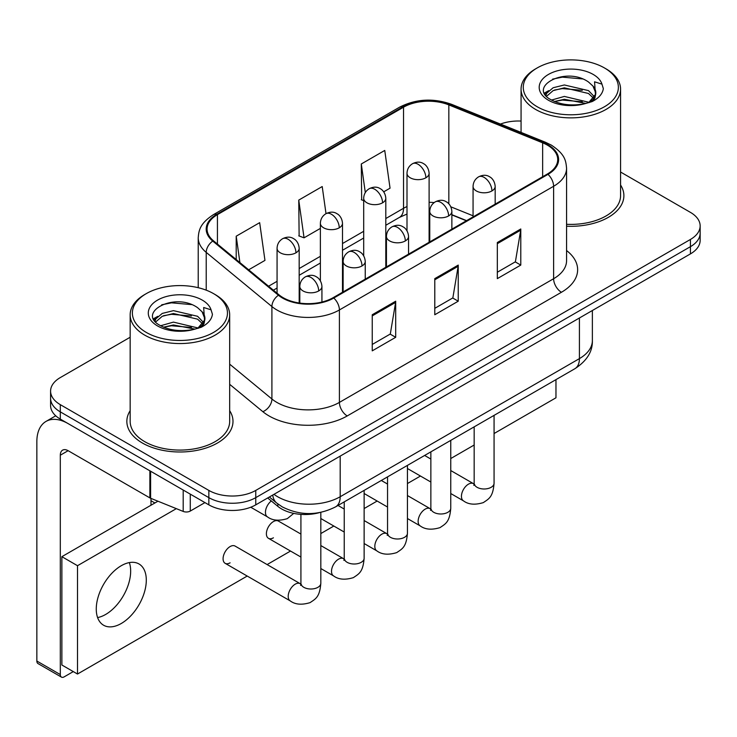<?xml version="1.0" encoding="UTF-8"?>
<svg xmlns="http://www.w3.org/2000/svg" width="737" height="737" viewBox="0 0 737 737"><rect width="100%" height="100%" fill="white"/><g stroke="black" fill="none" stroke-linecap="round" stroke-linejoin="round"><path stroke-width="1.11" d="M466.355 220.778L451.864 214.918M319.37 512.639A33.165 19.153 180 0 1 277.849 506.356L267.678 497.972M130.163 410.693A53.073 30.641 0 0 0 126.847 421.352A53.073 30.641 0 0 0 142.398 443.02A53.073 30.641 0 0 0 200.224 449.662A53.073 30.641 0 0 0 232.993 421.352A53.073 30.641 0 0 0 229.677 410.693A53.073 30.641 0 0 1 232.993 421.352A53.073 30.641 0 0 1 200.224 449.662A53.073 30.641 0 0 1 142.398 443.02A53.073 30.641 0 0 1 126.847 421.352A53.073 30.641 0 0 1 130.163 410.693M547.37 145.115A35.376 20.424 180 0 1 557.725 159.56A35.376 20.424 180 0 1 547.37 174.006L333.152 297.674A35.376 20.424 180 0 1 279.157 294.947L213.472 240.796A35.376 20.424 180 0 1 207.069 229.078A35.376 20.424 180 0 1 217.433 214.633L403.526 107.197A35.376 20.424 180 0 1 448.833 104.903L542.644 142.831A35.376 20.424 180 0 1 547.37 145.115M547.987 144.756A36.26 20.94 0 0 0 543.151 142.407L449.34 104.488A36.26 20.94 0 0 0 402.899 106.837L216.807 214.274A36.26 20.94 0 0 0 212.744 241.082L278.429 295.242A36.26 20.94 0 0 0 333.778 298.043L547.987 174.365A36.26 20.94 0 0 0 547.987 144.756M130.163 337.242L60.305 377.574A33.165 19.153 0 0 0 50.586 391.117L50.586 405.562A33.165 19.153 0 0 0 60.305 419.095L208.847 504.854L208.847 497.641A33.165 19.153 0 0 0 255.757 497.641L690.431 246.674A33.165 19.153 0 0 0 700.15 233.132A33.165 19.153 0 0 1 690.431 246.674L255.757 497.641A33.165 19.153 0 0 1 208.847 497.641L60.305 411.872L208.847 497.641L208.847 490.418A33.165 19.153 0 0 0 255.757 490.418L690.431 239.451A33.165 19.153 0 0 0 700.15 225.909A33.165 19.153 0 0 0 690.431 212.376L620.572 172.034M50.586 398.339A33.165 19.153 0 0 0 60.305 411.872A33.165 19.153 0 0 1 50.586 398.339M372.24 314.745L372.24 350.849L395.695 337.306L395.695 301.203L372.24 314.745M372.24 344.446L390.306 334.018L395.603 302.4A8.844 5.104 -120 0 0 395.695 301.203M390.149 334.11L395.695 337.306M497.328 242.519L497.328 278.632L520.783 265.09L520.783 228.986L497.328 242.519M497.328 272.229L515.393 261.801L520.691 230.184A8.844 5.104 -120 0 0 520.783 228.986M515.237 261.884L520.783 265.09M434.784 278.632L434.784 314.745L458.239 301.203L458.239 265.09L434.784 278.632M434.784 308.333L452.85 297.905L458.147 266.287A8.844 5.104 -120 0 0 458.239 265.09M452.693 297.997L458.239 301.203M566.569 226.213A53.073 30.641 0 0 0 623.889 195.674A53.073 30.641 0 0 0 620.572 185.005A53.073 30.641 0 0 1 623.889 195.674A53.073 30.641 0 0 1 566.569 226.213M521.068 121.061A33.165 19.153 0 0 0 500.441 124.065M50.586 391.117A33.165 19.153 0 0 0 60.305 404.65L208.847 490.418M383.719 191.823L390.048 188.175L384.751 150.44L361.296 163.983L361.674 199.874M248.655 269.806L264.961 260.391L259.664 222.666L236.208 236.199L236.208 259.544M326.012 213.656L322.207 186.553L298.752 200.095L299.13 235.987M298.752 200.095L304.049 237.821L320.374 228.396M304.049 237.821L298.752 235.84M363.691 200.63L361.296 199.736M361.296 163.983L365.303 192.532M236.208 236.199L239.912 262.593M208.847 504.854A33.165 19.153 0 0 0 255.757 504.854L690.431 253.897A33.165 19.153 0 0 0 700.15 240.354L700.15 225.909M105.649 614.455A35.376 20.424 120 0 0 129.334 562.598A35.376 20.424 120 0 1 105.649 614.455A35.376 20.424 120 0 1 97.597 617.569A35.376 20.424 120 0 0 105.649 614.455M190.275 494.14L190.275 511.063L204.941 502.597M149.869 470.805L68.126 423.609A44.229 25.537 -120 0 0 46.007 421.426A44.229 25.537 -120 0 0 36.85 441.666L36.85 661.034L60.305 674.576L60.305 455.208A11.055 6.384 60 0 1 62.59 450.15A11.055 6.384 60 0 1 68.126 450.694L149.869 497.89L149.869 470.805A5.527 3.188 0 0 0 150.606 471.164M60.305 674.576A5.527 3.188 120 0 0 61.447 677.11L37.992 663.567A5.527 3.188 -60 0 1 36.85 661.034M61.447 677.11A5.527 3.188 120 0 0 64.211 676.833L73.285 671.6M150.993 505.223L150.993 498.405M190.275 511.063A5.527 3.188 180 0 1 183.2 511.423L150.606 498.249A5.527 3.188 180 0 1 149.869 497.89M566.569 224.288A49.757 28.725 0 0 0 620.572 195.674L620.572 89.149A49.757 28.725 0 0 0 605.998 68.836L604.441 67.933A47.546 27.444 0 0 0 537.199 67.933A47.546 27.444 0 0 0 537.199 106.745A47.546 27.444 0 0 0 604.441 106.754A47.546 27.444 0 0 0 604.441 67.933L605.998 68.836M537.199 67.933L535.642 68.836A49.757 28.725 0 0 0 521.068 89.149A49.757 28.725 0 0 0 535.642 109.454A49.757 28.725 0 0 0 589.858 115.681A49.757 28.725 0 0 0 620.572 89.149M595.45 94.474L595.809 92.761A24.994 14.427 0 0 0 592.99 86.091L588.513 82.01C565.472 65.713 527.084 86.984 550.788 99.624C560.461 104.866 571.894 106.202 585.086 103.641L592.106 101.595C598.849 98.132 602.599 93.802 603.336 88.615L601.954 84.138L594.566 81.816L595.441 94.474L589.342 101.835M551.525 100.057L564.349 96.427L588.752 102.259M582.304 101.78L562.386 100.075L554.473 101.503L564.349 99.292L585.979 103.447M545.924 95.423L546.679 93.258L553.146 87.749L564.349 84.967L588.495 90.614L594.298 96.658M546.614 96.243L553.146 90.614L564.349 87.832L588.495 93.479L593.34 98.021M592.99 86.091L595.8 93.102M595.809 93.452L594.962 97.864L593.036 101.107M544.486 93.009L548.724 90.642M552.593 79.126L562.386 77.145L582.552 78.923M545.03 94.087L546.808 93.028M554.436 90.052L562.386 88.606L582.304 90.319M146.304 293.621L144.738 294.524A49.757 28.725 0 0 0 130.163 314.828L130.163 421.352A49.757 28.725 0 0 0 144.738 441.666A49.757 28.725 0 0 0 198.962 447.893A49.757 28.725 0 0 0 229.677 421.352L229.677 314.828A49.757 28.725 0 0 0 215.103 294.524L213.537 293.621A47.546 27.444 0 0 0 146.304 293.621A47.546 27.444 0 0 0 146.304 332.433A47.546 27.444 0 0 0 213.537 332.433A47.546 27.444 0 0 0 213.537 293.621L215.103 294.524M130.163 314.828A49.757 28.725 0 0 0 144.738 335.142A49.757 28.725 0 0 0 198.962 341.369A49.757 28.725 0 0 0 229.677 314.828M204.545 320.162L204.914 318.439A24.994 14.427 0 0 0 202.085 311.779L197.617 307.697C174.577 291.401 136.188 312.672 159.883 325.312C169.565 330.554 180.998 331.89 194.181 329.319L201.201 327.274C207.954 323.81 211.694 319.49 212.44 314.303L211.058 309.826L203.67 307.504L204.536 320.153L198.437 327.523M160.62 325.745L173.453 322.115L197.857 327.937M191.399 327.468L171.481 325.754L163.568 327.191L173.453 324.98L195.075 329.126M155.019 321.102L155.774 318.946L162.251 313.428L173.453 310.645L197.59 316.293L203.403 322.345M155.71 321.931L162.251 316.293L173.453 313.52L197.59 319.158L202.435 323.7M202.085 311.779L204.895 318.789M204.914 319.139L204.066 323.543L202.141 326.795M153.591 318.697L157.819 316.32M161.689 304.814L171.481 302.824L191.657 304.611M154.125 319.766L155.903 318.706M163.54 315.731L171.481 314.294L191.399 315.998M225.135 563.308L290.258 600.913A9.95 5.749 -60 0 1 288.738 592.935A9.95 5.749 -60 0 1 295.233 584.165A9.95 5.749 -60 0 1 295.675 583.925A9.95 5.749 -60 0 1 300.208 583.676L235.085 546.071A9.95 5.749 120 0 0 230.11 546.568A9.95 5.749 120 0 0 223.615 555.339A9.95 5.749 120 0 0 225.135 563.308A9.95 5.749 120 0 0 230.11 562.819M300.917 534.076L278.402 521.068A9.95 5.749 120 0 0 273.427 521.566A9.95 5.749 120 0 0 266.923 530.327A9.95 5.749 120 0 0 268.443 538.305A9.95 5.749 120 0 0 273.427 537.807M121.283 623.484A35.376 20.424 120 0 0 144.397 592.299A35.376 20.424 120 0 0 138.971 563.952A35.376 20.424 120 0 0 121.283 565.703A35.376 20.424 120 0 0 98.168 596.887A35.376 20.424 120 0 0 103.595 625.234A35.376 20.424 120 0 0 121.283 623.484M494.066 433.531L555.965 397.796L555.965 379.638M176.327 508.65L77.505 565.703L77.505 674.033L247.208 576.058M267.116 564.57L290.525 551.046M320.825 533.56L333.833 526.043M364.133 508.548L377.151 501.04M407.441 483.546L420.458 476.028M450.758 458.543L474.167 445.019M157.939 501.215L61.871 556.675L61.871 665.004L77.505 674.033M77.505 565.703L61.871 556.675M277.849 503.951L277.849 506.356M566.569 250.543A55.284 31.912 180 0 1 561.437 292.267L347.228 415.935A11.055 6.384 60 0 1 339.407 402.402L553.616 278.724A44.229 25.537 0 0 0 566.569 260.668L566.569 168.229A44.229 25.537 180 0 1 553.616 186.277A11.055 6.384 -120 0 0 547.987 174.365M347.228 415.935A55.284 31.912 180 0 1 269.042 415.935A55.284 31.912 180 0 1 262.851 411.679L229.677 384.318M278.429 295.242A11.055 7.398 129.5 0 0 271.907 306.546L271.907 398.984A44.229 25.537 0 0 0 276.863 402.402A44.229 25.537 0 0 0 339.407 402.402L339.407 309.955A44.229 25.537 180 0 1 271.907 306.546L206.222 252.386A44.229 25.537 180 0 1 198.225 237.747L198.225 287.697M566.569 168.229C565.859 160.629 565.159 154.309 551.331 145.106L545.518 142.287A11.055 5.177 112 0 0 543.151 142.407M545.518 142.287L451.717 104.368C433.393 97.883 416.018 98.832 399.565 107.187A11.055 6.384 60 0 1 402.899 106.837M216.807 214.274A11.055 6.384 -120 0 0 213.472 214.624C200.059 223.422 198.843 230.036 198.225 237.747M212.744 241.082A11.055 7.398 129.5 0 0 206.222 252.386L206.222 290.157M451.717 104.368A11.055 5.177 112 0 0 449.34 104.488M333.778 298.043A11.055 6.384 60 0 1 339.407 309.955L553.616 186.277L553.616 278.724A11.055 6.384 60 0 0 561.437 292.267M255.757 490.418L255.757 504.854M690.431 239.451L690.431 253.897M60.305 404.65L60.305 419.095M229.677 364.161L271.907 398.984A11.055 7.398 -50.5 0 1 262.851 411.679M217.433 214.633L217.433 244.058M542.644 142.831L542.644 176.733M448.833 104.903L448.833 203.827M473.062 215.803L450.869 206.83M434.167 202.583A35.376 20.424 0 0 0 429.109 202.325M406.999 206.544A35.376 20.424 0 0 0 403.526 208.304L385.801 218.539M403.526 107.197L403.526 208.304A19.899 11.488 60 0 1 399.408 217.415L385.801 225.264M363.691 231.298L342.493 243.542M320.374 256.31L299.176 268.544M277.066 281.313L268.563 286.223M466.595 220.63L452.794 215.057A19.899 9.323 -68 0 1 451.864 214.541M434.784 279.774L458.147 266.287M497.328 243.671L520.691 230.184M372.24 315.887L395.603 302.4M273.98 494.334A44.229 25.537 0 0 0 277.646 496.738A44.229 25.537 0 0 0 340.19 496.738L579.42 358.615A44.229 25.537 0 0 0 592.373 340.558C592.695 351.531 586.855 360.927 574.842 368.74L335.611 506.853A22.11 12.769 60 0 0 340.19 496.738L340.19 456.111M579.42 317.988L579.42 358.615A22.11 12.769 60 0 1 574.842 368.74M272.773 495.034A22.11 14.786 129.5 0 0 276.734 503.067L269.373 496.996M491.938 190.929A11.055 6.384 0 0 0 495.172 186.415C494.693 179.81 490.4 177.101 489.93 177.009C486.724 174.752 482.947 174.697 478.589 176.843A11.055 6.384 60 0 1 484.117 177.387A11.055 6.384 -120 0 1 491.938 190.929A11.055 6.384 0 0 1 476.295 190.929A11.055 6.384 0 0 1 473.062 186.415C473.228 182.223 475.07 179.036 478.589 176.843M450.758 493.523L463.509 500.884A9.95 5.749 -60 0 1 461.979 492.915A9.95 5.749 -60 0 1 468.483 484.145A9.95 5.749 -60 0 1 468.925 483.905A9.95 5.749 -60 0 1 473.458 483.647L450.758 470.547M474.739 484.651L473.845 485.388L474.167 483.242A9.95 5.749 -0 0 0 477.079 487.304A9.95 5.749 -0 0 0 490.695 487.553A9.95 5.749 -0 0 0 494.066 483.242C492.942 497.272 488.889 498.774 483.334 502.606C475.015 505.131 468.41 504.559 463.509 500.884M425.875 177.792A11.055 6.384 0 0 0 429.109 173.278C428.63 166.673 424.337 163.973 423.867 163.872C420.661 161.615 416.884 161.56 412.527 163.706A11.055 6.384 60 0 1 418.054 164.259A11.055 6.384 -120 0 1 425.875 177.792A11.055 6.384 0 0 1 410.242 177.792A11.055 6.384 0 0 1 406.999 173.278C407.165 169.095 409.007 165.899 412.527 163.706M448.621 215.932A11.055 6.384 0 0 0 451.864 211.427C451.385 204.812 447.083 202.113 446.613 202.012C443.416 199.764 439.63 199.709 435.281 201.846A11.055 6.384 60 0 1 440.809 202.399A11.055 6.384 -120 0 1 448.621 215.932A11.055 6.384 0 0 1 432.988 215.932A11.055 6.384 0 0 1 429.754 211.427C429.92 207.235 431.762 204.038 435.281 201.846M407.441 518.535L420.191 525.896A9.95 5.749 -60 0 1 418.671 517.918A9.95 5.749 -60 0 1 425.166 509.147A9.95 5.749 -60 0 1 425.608 508.908A9.95 5.749 -60 0 1 430.15 508.659L407.441 495.55M431.421 509.663L430.537 510.391L430.859 508.244A9.95 5.749 -0 0 0 433.771 512.307A9.95 5.749 -0 0 0 447.387 512.556A9.95 5.749 -0 0 0 450.758 508.244C449.625 522.275 445.581 523.777 440.026 527.609C431.707 530.133 425.102 529.562 420.191 525.896M405.313 240.944A11.055 6.384 0 0 0 408.547 236.43C408.077 229.815 403.775 227.116 403.305 227.024C400.099 224.767 396.322 224.711 391.964 226.849A11.055 6.384 60 0 1 397.492 227.401A11.055 6.384 -120 0 1 405.313 240.944A11.055 6.384 0 0 1 389.68 240.944A11.055 6.384 0 0 1 386.437 236.43C386.603 232.238 388.445 229.041 391.964 226.849M364.133 543.538L376.883 550.898A9.95 5.749 -60 0 1 375.354 542.92A9.95 5.749 -60 0 1 381.858 534.159A9.95 5.749 -60 0 1 382.3 533.92A9.95 5.749 -60 0 1 386.833 533.662L364.133 520.552M388.113 534.666L387.229 535.403L387.542 533.256A9.95 5.749 -0 0 0 390.463 537.319A9.95 5.749 -0 0 0 404.079 537.559A9.95 5.749 -0 0 0 407.441 533.256C406.317 547.287 402.273 548.789 396.709 552.612C388.39 555.145 381.784 554.574 376.883 550.898M362.005 265.946A11.055 6.384 0 0 0 365.239 261.432C364.76 254.827 360.467 252.118 359.988 252.026C356.791 249.769 353.014 249.714 348.656 251.861A11.055 6.384 60 0 1 354.184 252.404A11.055 6.384 -120 0 1 362.005 265.946A11.055 6.384 0 0 1 346.362 265.946A11.055 6.384 0 0 1 343.129 261.432C343.295 257.241 345.137 254.053 348.656 251.861M320.825 568.54L333.575 575.901A9.95 5.749 -60 0 1 332.046 567.932A9.95 5.749 -60 0 1 338.55 559.162A9.95 5.749 -60 0 1 338.992 558.922A9.95 5.749 -60 0 1 343.525 558.664L320.825 545.564M344.805 559.669L343.912 560.406L344.234 558.259A9.95 5.749 -0 0 0 347.145 562.322A9.95 5.749 -0 0 0 360.762 562.571A9.95 5.749 -0 0 0 364.133 558.259C363 572.29 358.956 573.791 353.401 577.624C345.082 580.148 338.476 579.577 333.575 575.901M318.688 290.949A11.055 6.384 0 0 0 321.931 286.444C321.452 279.83 317.15 277.13 316.68 277.029C313.474 274.781 309.697 274.726 305.339 276.863A11.055 6.384 60 0 1 310.867 277.416A11.055 6.384 -120 0 1 318.688 290.949A11.055 6.384 0 0 1 303.054 290.949A11.055 6.384 0 0 1 299.812 286.444C299.977 282.253 301.82 279.056 305.339 276.863M301.488 584.681L300.604 585.408L300.917 583.262A9.95 5.749 -0 0 0 303.837 587.325A9.95 5.749 -0 0 0 317.454 587.573A9.95 5.749 -0 0 0 320.825 583.262C319.692 597.292 315.648 598.794 310.084 602.626C301.774 605.151 295.159 604.58 290.258 600.913M382.558 202.804A11.055 6.384 0 0 0 385.801 198.29C385.322 191.675 381.029 188.976 380.55 188.884C377.353 186.627 373.576 186.572 369.219 188.709A11.055 6.384 60 0 1 374.746 189.262A11.055 6.384 -120 0 1 382.558 202.804A11.055 6.384 0 0 1 366.925 202.804A11.055 6.384 0 0 1 363.691 198.29C363.857 194.098 365.699 190.901 369.219 188.709M339.25 227.807A11.055 6.384 0 0 0 342.493 223.293C342.014 216.687 337.712 213.979 337.242 213.887C334.036 211.63 330.259 211.574 325.901 213.721A11.055 6.384 60 0 1 331.429 214.264A11.055 6.384 -120 0 1 339.25 227.807A11.055 6.384 0 0 1 323.617 227.807A11.055 6.384 0 0 1 320.374 223.293C320.54 219.101 322.382 215.913 325.901 213.721M295.942 252.809A11.055 6.384 0 0 0 299.176 248.295C298.697 241.69 294.404 238.991 293.934 238.889C290.728 236.632 286.951 236.577 282.593 238.724A11.055 6.384 60 0 1 288.121 239.276A11.055 6.384 -120 0 1 295.942 252.809A11.055 6.384 0 0 1 280.3 252.809A11.055 6.384 0 0 1 277.066 248.295C277.232 244.113 279.074 240.916 282.593 238.724M293.741 513.385L287.338 518.627C279.019 521.151 272.414 520.58 267.513 516.913A9.95 5.749 -60 0 1 265.449 512.353A9.95 5.749 -60 0 1 271.308 500.957M60.305 455.208L68.126 450.694M150.606 471.238L150.606 498.249M183.2 511.423L183.2 490.05M601.954 84.138A31.627 18.259 0 0 0 593.184 74.428A31.627 18.259 0 0 0 548.457 74.428A31.627 18.259 0 0 0 548.457 100.25A31.627 18.259 0 0 0 585.086 103.641M589.029 102.636A24.994 14.427 0 0 0 595.772 93.571M211.058 309.826A31.627 18.259 0 0 0 202.288 300.116A31.627 18.259 0 0 0 157.552 300.116A31.627 18.259 0 0 0 157.552 325.938A31.627 18.259 0 0 0 194.181 329.319M198.133 328.324A24.994 14.427 0 0 0 204.877 319.259M399.565 107.187L213.472 214.624M452.794 215.057L451.864 214.688M429.772 210.745L429.109 210.736M406.999 214.052L399.408 217.415M363.691 238.033L342.493 250.276M320.374 263.035L299.176 275.279M277.066 288.047L273.363 290.185M335.611 506.853C317.813 515.799 300.023 515.799 282.225 506.853L276.734 503.067M592.373 340.558L592.373 310.517M474.14 484.006L473.458 483.647M494.066 415.373L494.066 483.242M495.172 204.14L495.172 186.415M430.859 482.035L407.441 468.52M474.167 426.861L474.167 483.242M473.062 216.899L473.062 186.415M430.859 459.059L424.632 455.457M429.109 242.28L429.109 173.278M406.999 230.782L406.999 173.278M430.823 509.018L430.15 508.659M450.758 440.376L450.758 508.244M451.864 229.143L451.864 211.427M387.542 507.038L364.133 493.523M430.859 451.864L430.859 508.244M429.754 241.911L429.754 211.427M387.542 484.062L381.315 480.469M387.515 534.021L386.833 533.662M407.441 465.379L407.441 533.256M408.547 254.145L408.547 236.43M344.234 532.05L320.825 518.535M387.542 476.876L387.542 533.256M386.437 266.914L386.437 236.43M344.234 509.064L338.007 505.471M344.207 559.024L343.525 558.664M364.133 490.391L364.133 558.259M365.239 279.157L365.239 261.432M300.917 557.052L268.443 538.305M344.234 501.879L344.234 558.259M343.129 291.916L343.129 261.432M300.889 584.036L300.208 583.676M320.825 512.362L320.825 583.262M321.931 302.041L321.931 286.444M300.917 514.38L300.917 583.262M299.812 303.091L299.812 286.444M150.993 500.718L154.899 502.966M385.801 267.282L385.801 198.29M363.691 255.785L363.691 198.29M342.493 292.285L342.493 223.293M320.374 280.788L320.374 223.293M299.176 302.999L299.176 248.295M267.513 516.913L250.746 507.231M277.066 293.225L277.066 248.295M46.007 421.426L55.736 415.806M521.068 132.402L521.068 89.149"/></g></svg>

